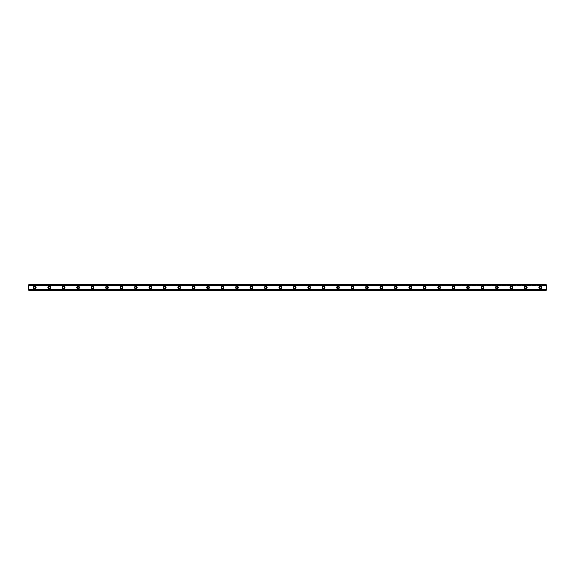 <?xml version="1.0" encoding="UTF-8"?>
<svg xmlns="http://www.w3.org/2000/svg" width="575" height="575" viewBox="0 0 575 575"><rect width="100%" height="100%" fill="white"/><g stroke="black" fill="none" stroke-linecap="round" stroke-linejoin="round"><path stroke-width="0.43" stroke-dasharray="2.88 2.16" d="M34.766 288.341A0.841 0.841 0 0 1 33.925 287.5A0.841 0.841 0 0 1 34.766 286.659A0.841 0.841 0 0 1 35.607 287.5A0.841 0.841 0 0 1 34.766 288.341M540.234 288.341A0.841 0.841 0 0 1 539.393 287.5A0.841 0.841 0 0 1 540.234 286.659A0.841 0.841 0 0 1 541.075 287.5A0.841 0.841 0 0 1 540.234 288.341M525.787 288.341A0.841 0.841 0 0 1 524.946 287.5A0.841 0.841 0 0 1 525.787 286.659A0.841 0.841 0 0 1 526.635 287.5A0.841 0.841 0 0 1 525.787 288.341M511.348 288.341A0.841 0.841 0 0 1 510.507 287.5A0.841 0.841 0 0 1 511.348 286.659A0.841 0.841 0 0 1 512.188 287.5A0.841 0.841 0 0 1 511.348 288.341M496.908 288.341A0.841 0.841 0 0 1 496.067 287.5A0.841 0.841 0 0 1 496.908 286.659A0.841 0.841 0 0 1 497.749 287.5A0.841 0.841 0 0 1 496.908 288.341M482.468 288.341A0.841 0.841 0 0 1 481.62 287.5A0.841 0.841 0 0 1 482.468 286.659A0.841 0.841 0 0 1 483.309 287.5A0.841 0.841 0 0 1 482.468 288.341M468.021 288.341A0.841 0.841 0 0 1 467.18 287.5A0.841 0.841 0 0 1 468.021 286.659A0.841 0.841 0 0 1 468.862 287.5A0.841 0.841 0 0 1 468.021 288.341M453.582 288.341A0.841 0.841 0 0 1 452.741 287.5A0.841 0.841 0 0 1 453.582 286.659A0.841 0.841 0 0 1 454.423 287.5A0.841 0.841 0 0 1 453.582 288.341M439.142 288.341A0.841 0.841 0 0 1 438.294 287.5A0.841 0.841 0 0 1 439.142 286.659A0.841 0.841 0 0 1 439.983 287.5A0.841 0.841 0 0 1 439.142 288.341M424.695 288.341A0.841 0.841 0 0 1 423.854 287.5A0.841 0.841 0 0 1 424.695 286.659A0.841 0.841 0 0 1 425.543 287.5A0.841 0.841 0 0 1 424.695 288.341M410.255 288.341A0.841 0.841 0 0 1 409.414 287.5A0.841 0.841 0 0 1 410.255 286.659A0.841 0.841 0 0 1 411.096 287.5A0.841 0.841 0 0 1 410.255 288.341M395.816 288.341A0.841 0.841 0 0 1 394.975 287.5A0.841 0.841 0 0 1 395.816 286.659A0.841 0.841 0 0 1 396.657 287.5A0.841 0.841 0 0 1 395.816 288.341M381.369 288.341A0.841 0.841 0 0 1 380.528 287.5A0.841 0.841 0 0 1 381.369 286.659A0.841 0.841 0 0 1 382.217 287.5A0.841 0.841 0 0 1 381.369 288.341M366.929 288.341A0.841 0.841 0 0 1 366.088 287.5A0.841 0.841 0 0 1 366.929 286.659A0.841 0.841 0 0 1 367.77 287.5A0.841 0.841 0 0 1 366.929 288.341M352.489 288.341A0.841 0.841 0 0 1 351.648 287.5A0.841 0.841 0 0 1 352.489 286.659A0.841 0.841 0 0 1 353.33 287.5A0.841 0.841 0 0 1 352.489 288.341M338.05 288.341A0.841 0.841 0 0 1 337.202 287.5A0.841 0.841 0 0 1 338.05 286.659A0.841 0.841 0 0 1 338.891 287.5A0.841 0.841 0 0 1 338.05 288.341M323.603 288.341A0.841 0.841 0 0 1 322.762 287.5A0.841 0.841 0 0 1 323.603 286.659A0.841 0.841 0 0 1 324.444 287.5A0.841 0.841 0 0 1 323.603 288.341M309.163 288.341A0.841 0.841 0 0 1 308.322 287.5A0.841 0.841 0 0 1 309.163 286.659A0.841 0.841 0 0 1 310.004 287.5A0.841 0.841 0 0 1 309.163 288.341M294.723 288.341A0.841 0.841 0 0 1 293.875 287.5A0.841 0.841 0 0 1 294.723 286.659A0.841 0.841 0 0 1 295.564 287.5A0.841 0.841 0 0 1 294.723 288.341M280.277 288.341A0.841 0.841 0 0 1 279.436 287.5A0.841 0.841 0 0 1 280.277 286.659A0.841 0.841 0 0 1 281.125 287.5A0.841 0.841 0 0 1 280.277 288.341M265.837 288.341A0.841 0.841 0 0 1 264.996 287.5A0.841 0.841 0 0 1 265.837 286.659A0.841 0.841 0 0 1 266.678 287.5A0.841 0.841 0 0 1 265.837 288.341M251.397 288.341A0.841 0.841 0 0 1 250.556 287.5A0.841 0.841 0 0 1 251.397 286.659A0.841 0.841 0 0 1 252.238 287.5A0.841 0.841 0 0 1 251.397 288.341M236.95 288.341A0.841 0.841 0 0 1 236.109 287.5A0.841 0.841 0 0 1 236.95 286.659A0.841 0.841 0 0 1 237.798 287.5A0.841 0.841 0 0 1 236.95 288.341M222.511 288.341A0.841 0.841 0 0 1 221.67 287.5A0.841 0.841 0 0 1 222.511 286.659A0.841 0.841 0 0 1 223.352 287.5A0.841 0.841 0 0 1 222.511 288.341M208.071 288.341A0.841 0.841 0 0 1 207.23 287.5A0.841 0.841 0 0 1 208.071 286.659A0.841 0.841 0 0 1 208.912 287.5A0.841 0.841 0 0 1 208.071 288.341M193.631 288.341A0.841 0.841 0 0 1 192.783 287.5A0.841 0.841 0 0 1 193.631 286.659A0.841 0.841 0 0 1 194.472 287.5A0.841 0.841 0 0 1 193.631 288.341M179.184 288.341A0.841 0.841 0 0 1 178.343 287.5A0.841 0.841 0 0 1 179.184 286.659A0.841 0.841 0 0 1 180.025 287.5A0.841 0.841 0 0 1 179.184 288.341M164.745 288.341A0.841 0.841 0 0 1 163.904 287.5A0.841 0.841 0 0 1 164.745 286.659A0.841 0.841 0 0 1 165.586 287.5A0.841 0.841 0 0 1 164.745 288.341M150.305 288.341A0.841 0.841 0 0 1 149.457 287.5A0.841 0.841 0 0 1 150.305 286.659A0.841 0.841 0 0 1 151.146 287.5A0.841 0.841 0 0 1 150.305 288.341M135.858 288.341A0.841 0.841 0 0 1 135.017 287.5A0.841 0.841 0 0 1 135.858 286.659A0.841 0.841 0 0 1 136.706 287.5A0.841 0.841 0 0 1 135.858 288.341M121.418 288.341A0.841 0.841 0 0 1 120.577 287.5A0.841 0.841 0 0 1 121.418 286.659A0.841 0.841 0 0 1 122.259 287.5A0.841 0.841 0 0 1 121.418 288.341M106.979 288.341A0.841 0.841 0 0 1 106.138 287.5A0.841 0.841 0 0 1 106.979 286.659A0.841 0.841 0 0 1 107.82 287.5A0.841 0.841 0 0 1 106.979 288.341M92.532 288.341A0.841 0.841 0 0 1 91.691 287.5A0.841 0.841 0 0 1 92.532 286.659A0.841 0.841 0 0 1 93.38 287.5A0.841 0.841 0 0 1 92.532 288.341M78.092 288.341A0.841 0.841 0 0 1 77.251 287.5A0.841 0.841 0 0 1 78.092 286.659A0.841 0.841 0 0 1 78.933 287.5A0.841 0.841 0 0 1 78.092 288.341M63.653 288.341A0.841 0.841 0 0 1 62.812 287.5A0.841 0.841 0 0 1 63.653 286.659A0.841 0.841 0 0 1 64.493 287.5A0.841 0.841 0 0 1 63.653 288.341M49.213 288.341A0.841 0.841 0 0 1 48.365 287.5A0.841 0.841 0 0 1 49.213 286.659A0.841 0.841 0 0 1 50.054 287.5A0.841 0.841 0 0 1 49.213 288.341M34.766 286.178A1.323 1.323 0 0 0 33.443 287.5A1.323 1.323 0 0 0 34.766 288.822A1.323 1.323 0 0 0 36.088 287.5A1.323 1.323 0 0 0 34.766 286.178M540.234 286.178A1.323 1.323 0 0 0 538.912 287.5A1.323 1.323 0 0 0 540.234 288.822A1.323 1.323 0 0 0 541.557 287.5A1.323 1.323 0 0 0 540.234 286.178M525.787 286.178A1.323 1.323 0 0 0 524.465 287.5A1.323 1.323 0 0 0 525.787 288.822A1.323 1.323 0 0 0 527.117 287.5A1.323 1.323 0 0 0 525.787 286.178M511.348 286.178A1.323 1.323 0 0 0 510.025 287.5A1.323 1.323 0 0 0 511.348 288.822A1.323 1.323 0 0 0 512.67 287.5A1.323 1.323 0 0 0 511.348 286.178M496.908 286.178A1.323 1.323 0 0 0 495.585 287.5A1.323 1.323 0 0 0 496.908 288.822A1.323 1.323 0 0 0 498.23 287.5A1.323 1.323 0 0 0 496.908 286.178M482.468 286.178A1.323 1.323 0 0 0 481.138 287.5A1.323 1.323 0 0 0 482.468 288.822A1.323 1.323 0 0 0 483.791 287.5A1.323 1.323 0 0 0 482.468 286.178M468.021 286.178A1.323 1.323 0 0 0 466.699 287.5A1.323 1.323 0 0 0 468.021 288.822A1.323 1.323 0 0 0 469.344 287.5A1.323 1.323 0 0 0 468.021 286.178M453.582 286.178A1.323 1.323 0 0 0 452.259 287.5A1.323 1.323 0 0 0 453.582 288.822A1.323 1.323 0 0 0 454.904 287.5A1.323 1.323 0 0 0 453.582 286.178M439.142 286.178A1.323 1.323 0 0 0 437.812 287.5A1.323 1.323 0 0 0 439.142 288.822A1.323 1.323 0 0 0 440.464 287.5A1.323 1.323 0 0 0 439.142 286.178M424.695 286.178A1.323 1.323 0 0 0 423.372 287.5A1.323 1.323 0 0 0 424.695 288.822A1.323 1.323 0 0 0 426.025 287.5A1.323 1.323 0 0 0 424.695 286.178M410.255 286.178A1.323 1.323 0 0 0 408.933 287.5A1.323 1.323 0 0 0 410.255 288.822A1.323 1.323 0 0 0 411.578 287.5A1.323 1.323 0 0 0 410.255 286.178M395.816 286.178A1.323 1.323 0 0 0 394.493 287.5A1.323 1.323 0 0 0 395.816 288.822A1.323 1.323 0 0 0 397.138 287.5A1.323 1.323 0 0 0 395.816 286.178M381.369 286.178A1.323 1.323 0 0 0 380.046 287.5A1.323 1.323 0 0 0 381.369 288.822A1.323 1.323 0 0 0 382.698 287.5A1.323 1.323 0 0 0 381.369 286.178M366.929 286.178A1.323 1.323 0 0 0 365.607 287.5A1.323 1.323 0 0 0 366.929 288.822A1.323 1.323 0 0 0 368.252 287.5A1.323 1.323 0 0 0 366.929 286.178M352.489 286.178A1.323 1.323 0 0 0 351.167 287.5A1.323 1.323 0 0 0 352.489 288.822A1.323 1.323 0 0 0 353.812 287.5A1.323 1.323 0 0 0 352.489 286.178M338.05 286.178A1.323 1.323 0 0 0 336.72 287.5A1.323 1.323 0 0 0 338.05 288.822A1.323 1.323 0 0 0 339.372 287.5A1.323 1.323 0 0 0 338.05 286.178M323.603 286.178A1.323 1.323 0 0 0 322.28 287.5A1.323 1.323 0 0 0 323.603 288.822A1.323 1.323 0 0 0 324.925 287.5A1.323 1.323 0 0 0 323.603 286.178M309.163 286.178A1.323 1.323 0 0 0 307.841 287.5A1.323 1.323 0 0 0 309.163 288.822A1.323 1.323 0 0 0 310.486 287.5A1.323 1.323 0 0 0 309.163 286.178M294.723 286.178A1.323 1.323 0 0 0 293.394 287.5A1.323 1.323 0 0 0 294.723 288.822A1.323 1.323 0 0 0 296.046 287.5A1.323 1.323 0 0 0 294.723 286.178M280.277 286.178A1.323 1.323 0 0 0 278.954 287.5A1.323 1.323 0 0 0 280.277 288.822A1.323 1.323 0 0 0 281.606 287.5A1.323 1.323 0 0 0 280.277 286.178M265.837 286.178A1.323 1.323 0 0 0 264.514 287.5A1.323 1.323 0 0 0 265.837 288.822A1.323 1.323 0 0 0 267.159 287.5A1.323 1.323 0 0 0 265.837 286.178M251.397 286.178A1.323 1.323 0 0 0 250.075 287.5A1.323 1.323 0 0 0 251.397 288.822A1.323 1.323 0 0 0 252.72 287.5A1.323 1.323 0 0 0 251.397 286.178M236.95 286.178A1.323 1.323 0 0 0 235.628 287.5A1.323 1.323 0 0 0 236.95 288.822A1.323 1.323 0 0 0 238.28 287.5A1.323 1.323 0 0 0 236.95 286.178M222.511 286.178A1.323 1.323 0 0 0 221.188 287.5A1.323 1.323 0 0 0 222.511 288.822A1.323 1.323 0 0 0 223.833 287.5A1.323 1.323 0 0 0 222.511 286.178M208.071 286.178A1.323 1.323 0 0 0 206.748 287.5A1.323 1.323 0 0 0 208.071 288.822A1.323 1.323 0 0 0 209.393 287.5A1.323 1.323 0 0 0 208.071 286.178M193.631 286.178A1.323 1.323 0 0 0 192.302 287.5A1.323 1.323 0 0 0 193.631 288.822A1.323 1.323 0 0 0 194.954 287.5A1.323 1.323 0 0 0 193.631 286.178M179.184 286.178A1.323 1.323 0 0 0 177.862 287.5A1.323 1.323 0 0 0 179.184 288.822A1.323 1.323 0 0 0 180.507 287.5A1.323 1.323 0 0 0 179.184 286.178M164.745 286.178A1.323 1.323 0 0 0 163.422 287.5A1.323 1.323 0 0 0 164.745 288.822A1.323 1.323 0 0 0 166.067 287.5A1.323 1.323 0 0 0 164.745 286.178M150.305 286.178A1.323 1.323 0 0 0 148.975 287.5A1.323 1.323 0 0 0 150.305 288.822A1.323 1.323 0 0 0 151.627 287.5A1.323 1.323 0 0 0 150.305 286.178M135.858 286.178A1.323 1.323 0 0 0 134.536 287.5A1.323 1.323 0 0 0 135.858 288.822A1.323 1.323 0 0 0 137.188 287.5A1.323 1.323 0 0 0 135.858 286.178M121.418 286.178A1.323 1.323 0 0 0 120.096 287.5A1.323 1.323 0 0 0 121.418 288.822A1.323 1.323 0 0 0 122.741 287.5A1.323 1.323 0 0 0 121.418 286.178M106.979 286.178A1.323 1.323 0 0 0 105.656 287.5A1.323 1.323 0 0 0 106.979 288.822A1.323 1.323 0 0 0 108.301 287.5A1.323 1.323 0 0 0 106.979 286.178M92.532 286.178A1.323 1.323 0 0 0 91.209 287.5A1.323 1.323 0 0 0 92.532 288.822A1.323 1.323 0 0 0 93.862 287.5A1.323 1.323 0 0 0 92.532 286.178M78.092 286.178A1.323 1.323 0 0 0 76.77 287.5A1.323 1.323 0 0 0 78.092 288.822A1.323 1.323 0 0 0 79.415 287.5A1.323 1.323 0 0 0 78.092 286.178M63.653 286.178A1.323 1.323 0 0 0 62.33 287.5A1.323 1.323 0 0 0 63.653 288.822A1.323 1.323 0 0 0 64.975 287.5A1.323 1.323 0 0 0 63.653 286.178M49.213 286.178A1.323 1.323 0 0 0 47.883 287.5A1.323 1.323 0 0 0 49.213 288.822A1.323 1.323 0 0 0 50.535 287.5A1.323 1.323 0 0 0 49.213 286.178M546.25 284.79L546.25 285.186L28.75 285.207L546.25 285.38L546.25 284.769L28.75 284.769L546.25 284.733L28.75 284.733L28.75 285.38L28.75 284.79M546.25 289.62L28.75 289.62L546.25 289.62L28.75 289.62L546.25 289.62L28.75 289.62L28.75 290.267L546.25 290.267L546.25 285.027L28.75 285.027L28.75 289.973L546.25 289.973M546.25 290.001L28.75 289.973M28.75 290.001L546.25 290.231L546.25 289.656L28.75 289.814L546.25 289.793L546.25 290.267L28.75 290.267L28.75 289.62M546.25 285.38L28.75 285.38L546.25 285.38M546.25 284.733L28.75 284.733L546.25 284.733M546.25 290.267L28.75 290.267L546.25 290.267M28.75 290.21L546.25 290.21M28.75 289.656L546.25 289.656L28.75 289.656M546.25 285.344L28.75 285.344L546.25 285.344"/><path stroke-width="0.86" d="M34.766 288.341A0.841 0.841 0 0 1 33.925 287.5A0.841 0.841 0 0 1 34.766 286.659A0.841 0.841 0 0 1 35.607 287.5A0.841 0.841 0 0 1 34.766 288.341M540.234 288.341A0.841 0.841 0 0 1 539.393 287.5A0.841 0.841 0 0 1 540.234 286.659A0.841 0.841 0 0 1 541.075 287.5A0.841 0.841 0 0 1 540.234 288.341M525.787 288.341A0.841 0.841 0 0 1 524.946 287.5A0.841 0.841 0 0 1 525.787 286.659A0.841 0.841 0 0 1 526.635 287.5A0.841 0.841 0 0 1 525.787 288.341M511.348 288.341A0.841 0.841 0 0 1 510.507 287.5A0.841 0.841 0 0 1 511.348 286.659A0.841 0.841 0 0 1 512.188 287.5A0.841 0.841 0 0 1 511.348 288.341M496.908 288.341A0.841 0.841 0 0 1 496.067 287.5A0.841 0.841 0 0 1 496.908 286.659A0.841 0.841 0 0 1 497.749 287.5A0.841 0.841 0 0 1 496.908 288.341M482.468 288.341A0.841 0.841 0 0 1 481.62 287.5A0.841 0.841 0 0 1 482.468 286.659A0.841 0.841 0 0 1 483.309 287.5A0.841 0.841 0 0 1 482.468 288.341M468.021 288.341A0.841 0.841 0 0 1 467.18 287.5A0.841 0.841 0 0 1 468.021 286.659A0.841 0.841 0 0 1 468.862 287.5A0.841 0.841 0 0 1 468.021 288.341M453.582 288.341A0.841 0.841 0 0 1 452.741 287.5A0.841 0.841 0 0 1 453.582 286.659A0.841 0.841 0 0 1 454.423 287.5A0.841 0.841 0 0 1 453.582 288.341M439.142 288.341A0.841 0.841 0 0 1 438.294 287.5A0.841 0.841 0 0 1 439.142 286.659A0.841 0.841 0 0 1 439.983 287.5A0.841 0.841 0 0 1 439.142 288.341M424.695 288.341A0.841 0.841 0 0 1 423.854 287.5A0.841 0.841 0 0 1 424.695 286.659A0.841 0.841 0 0 1 425.543 287.5A0.841 0.841 0 0 1 424.695 288.341M410.255 288.341A0.841 0.841 0 0 1 409.414 287.5A0.841 0.841 0 0 1 410.255 286.659A0.841 0.841 0 0 1 411.096 287.5A0.841 0.841 0 0 1 410.255 288.341M395.816 288.341A0.841 0.841 0 0 1 394.975 287.5A0.841 0.841 0 0 1 395.816 286.659A0.841 0.841 0 0 1 396.657 287.5A0.841 0.841 0 0 1 395.816 288.341M381.369 288.341A0.841 0.841 0 0 1 380.528 287.5A0.841 0.841 0 0 1 381.369 286.659A0.841 0.841 0 0 1 382.217 287.5A0.841 0.841 0 0 1 381.369 288.341M366.929 288.341A0.841 0.841 0 0 1 366.088 287.5A0.841 0.841 0 0 1 366.929 286.659A0.841 0.841 0 0 1 367.77 287.5A0.841 0.841 0 0 1 366.929 288.341M352.489 288.341A0.841 0.841 0 0 1 351.648 287.5A0.841 0.841 0 0 1 352.489 286.659A0.841 0.841 0 0 1 353.33 287.5A0.841 0.841 0 0 1 352.489 288.341M338.05 288.341A0.841 0.841 0 0 1 337.202 287.5A0.841 0.841 0 0 1 338.05 286.659A0.841 0.841 0 0 1 338.891 287.5A0.841 0.841 0 0 1 338.05 288.341M323.603 288.341A0.841 0.841 0 0 1 322.762 287.5A0.841 0.841 0 0 1 323.603 286.659A0.841 0.841 0 0 1 324.444 287.5A0.841 0.841 0 0 1 323.603 288.341M309.163 288.341A0.841 0.841 0 0 1 308.322 287.5A0.841 0.841 0 0 1 309.163 286.659A0.841 0.841 0 0 1 310.004 287.5A0.841 0.841 0 0 1 309.163 288.341M294.723 288.341A0.841 0.841 0 0 1 293.875 287.5A0.841 0.841 0 0 1 294.723 286.659A0.841 0.841 0 0 1 295.564 287.5A0.841 0.841 0 0 1 294.723 288.341M280.277 288.341A0.841 0.841 0 0 1 279.436 287.5A0.841 0.841 0 0 1 280.277 286.659A0.841 0.841 0 0 1 281.125 287.5A0.841 0.841 0 0 1 280.277 288.341M265.837 288.341A0.841 0.841 0 0 1 264.996 287.5A0.841 0.841 0 0 1 265.837 286.659A0.841 0.841 0 0 1 266.678 287.5A0.841 0.841 0 0 1 265.837 288.341M251.397 288.341A0.841 0.841 0 0 1 250.556 287.5A0.841 0.841 0 0 1 251.397 286.659A0.841 0.841 0 0 1 252.238 287.5A0.841 0.841 0 0 1 251.397 288.341M236.95 288.341A0.841 0.841 0 0 1 236.109 287.5A0.841 0.841 0 0 1 236.95 286.659A0.841 0.841 0 0 1 237.798 287.5A0.841 0.841 0 0 1 236.95 288.341M222.511 288.341A0.841 0.841 0 0 1 221.67 287.5A0.841 0.841 0 0 1 222.511 286.659A0.841 0.841 0 0 1 223.352 287.5A0.841 0.841 0 0 1 222.511 288.341M208.071 288.341A0.841 0.841 0 0 1 207.23 287.5A0.841 0.841 0 0 1 208.071 286.659A0.841 0.841 0 0 1 208.912 287.5A0.841 0.841 0 0 1 208.071 288.341M193.631 288.341A0.841 0.841 0 0 1 192.783 287.5A0.841 0.841 0 0 1 193.631 286.659A0.841 0.841 0 0 1 194.472 287.5A0.841 0.841 0 0 1 193.631 288.341M179.184 288.341A0.841 0.841 0 0 1 178.343 287.5A0.841 0.841 0 0 1 179.184 286.659A0.841 0.841 0 0 1 180.025 287.5A0.841 0.841 0 0 1 179.184 288.341M164.745 288.341A0.841 0.841 0 0 1 163.904 287.5A0.841 0.841 0 0 1 164.745 286.659A0.841 0.841 0 0 1 165.586 287.5A0.841 0.841 0 0 1 164.745 288.341M150.305 288.341A0.841 0.841 0 0 1 149.457 287.5A0.841 0.841 0 0 1 150.305 286.659A0.841 0.841 0 0 1 151.146 287.5A0.841 0.841 0 0 1 150.305 288.341M135.858 288.341A0.841 0.841 0 0 1 135.017 287.5A0.841 0.841 0 0 1 135.858 286.659A0.841 0.841 0 0 1 136.706 287.5A0.841 0.841 0 0 1 135.858 288.341M121.418 288.341A0.841 0.841 0 0 1 120.577 287.5A0.841 0.841 0 0 1 121.418 286.659A0.841 0.841 0 0 1 122.259 287.5A0.841 0.841 0 0 1 121.418 288.341M106.979 288.341A0.841 0.841 0 0 1 106.138 287.5A0.841 0.841 0 0 1 106.979 286.659A0.841 0.841 0 0 1 107.82 287.5A0.841 0.841 0 0 1 106.979 288.341M92.532 288.341A0.841 0.841 0 0 1 91.691 287.5A0.841 0.841 0 0 1 92.532 286.659A0.841 0.841 0 0 1 93.38 287.5A0.841 0.841 0 0 1 92.532 288.341M78.092 288.341A0.841 0.841 0 0 1 77.251 287.5A0.841 0.841 0 0 1 78.092 286.659A0.841 0.841 0 0 1 78.933 287.5A0.841 0.841 0 0 1 78.092 288.341M63.653 288.341A0.841 0.841 0 0 1 62.812 287.5A0.841 0.841 0 0 1 63.653 286.659A0.841 0.841 0 0 1 64.493 287.5A0.841 0.841 0 0 1 63.653 288.341M49.213 288.341A0.841 0.841 0 0 1 48.365 287.5A0.841 0.841 0 0 1 49.213 286.659A0.841 0.841 0 0 1 50.054 287.5A0.841 0.841 0 0 1 49.213 288.341M34.766 286.178A1.323 1.323 0 0 0 33.443 287.5A1.323 1.323 0 0 0 34.766 288.822A1.323 1.323 0 0 0 36.088 287.5A1.323 1.323 0 0 0 34.766 286.178M540.234 286.178A1.323 1.323 0 0 0 538.912 287.5A1.323 1.323 0 0 0 540.234 288.822A1.323 1.323 0 0 0 541.557 287.5A1.323 1.323 0 0 0 540.234 286.178M525.787 286.178A1.323 1.323 0 0 0 524.465 287.5A1.323 1.323 0 0 0 525.787 288.822A1.323 1.323 0 0 0 527.117 287.5A1.323 1.323 0 0 0 525.787 286.178M511.348 286.178A1.323 1.323 0 0 0 510.025 287.5A1.323 1.323 0 0 0 511.348 288.822A1.323 1.323 0 0 0 512.67 287.5A1.323 1.323 0 0 0 511.348 286.178M496.908 286.178A1.323 1.323 0 0 0 495.585 287.5A1.323 1.323 0 0 0 496.908 288.822A1.323 1.323 0 0 0 498.23 287.5A1.323 1.323 0 0 0 496.908 286.178M482.468 286.178A1.323 1.323 0 0 0 481.138 287.5A1.323 1.323 0 0 0 482.468 288.822A1.323 1.323 0 0 0 483.791 287.5A1.323 1.323 0 0 0 482.468 286.178M468.021 286.178A1.323 1.323 0 0 0 466.699 287.5A1.323 1.323 0 0 0 468.021 288.822A1.323 1.323 0 0 0 469.344 287.5A1.323 1.323 0 0 0 468.021 286.178M453.582 286.178A1.323 1.323 0 0 0 452.259 287.5A1.323 1.323 0 0 0 453.582 288.822A1.323 1.323 0 0 0 454.904 287.5A1.323 1.323 0 0 0 453.582 286.178M439.142 286.178A1.323 1.323 0 0 0 437.812 287.5A1.323 1.323 0 0 0 439.142 288.822A1.323 1.323 0 0 0 440.464 287.5A1.323 1.323 0 0 0 439.142 286.178M424.695 286.178A1.323 1.323 0 0 0 423.372 287.5A1.323 1.323 0 0 0 424.695 288.822A1.323 1.323 0 0 0 426.025 287.5A1.323 1.323 0 0 0 424.695 286.178M410.255 286.178A1.323 1.323 0 0 0 408.933 287.5A1.323 1.323 0 0 0 410.255 288.822A1.323 1.323 0 0 0 411.578 287.5A1.323 1.323 0 0 0 410.255 286.178M395.816 286.178A1.323 1.323 0 0 0 394.493 287.5A1.323 1.323 0 0 0 395.816 288.822A1.323 1.323 0 0 0 397.138 287.5A1.323 1.323 0 0 0 395.816 286.178M381.369 286.178A1.323 1.323 0 0 0 380.046 287.5A1.323 1.323 0 0 0 381.369 288.822A1.323 1.323 0 0 0 382.698 287.5A1.323 1.323 0 0 0 381.369 286.178M366.929 286.178A1.323 1.323 0 0 0 365.607 287.5A1.323 1.323 0 0 0 366.929 288.822A1.323 1.323 0 0 0 368.252 287.5A1.323 1.323 0 0 0 366.929 286.178M352.489 286.178A1.323 1.323 0 0 0 351.167 287.5A1.323 1.323 0 0 0 352.489 288.822A1.323 1.323 0 0 0 353.812 287.5A1.323 1.323 0 0 0 352.489 286.178M338.05 286.178A1.323 1.323 0 0 0 336.72 287.5A1.323 1.323 0 0 0 338.05 288.822A1.323 1.323 0 0 0 339.372 287.5A1.323 1.323 0 0 0 338.05 286.178M323.603 286.178A1.323 1.323 0 0 0 322.28 287.5A1.323 1.323 0 0 0 323.603 288.822A1.323 1.323 0 0 0 324.925 287.5A1.323 1.323 0 0 0 323.603 286.178M309.163 286.178A1.323 1.323 0 0 0 307.841 287.5A1.323 1.323 0 0 0 309.163 288.822A1.323 1.323 0 0 0 310.486 287.5A1.323 1.323 0 0 0 309.163 286.178M294.723 286.178A1.323 1.323 0 0 0 293.394 287.5A1.323 1.323 0 0 0 294.723 288.822A1.323 1.323 0 0 0 296.046 287.5A1.323 1.323 0 0 0 294.723 286.178M280.277 286.178A1.323 1.323 0 0 0 278.954 287.5A1.323 1.323 0 0 0 280.277 288.822A1.323 1.323 0 0 0 281.606 287.5A1.323 1.323 0 0 0 280.277 286.178M265.837 286.178A1.323 1.323 0 0 0 264.514 287.5A1.323 1.323 0 0 0 265.837 288.822A1.323 1.323 0 0 0 267.159 287.5A1.323 1.323 0 0 0 265.837 286.178M251.397 286.178A1.323 1.323 0 0 0 250.075 287.5A1.323 1.323 0 0 0 251.397 288.822A1.323 1.323 0 0 0 252.72 287.5A1.323 1.323 0 0 0 251.397 286.178M236.95 286.178A1.323 1.323 0 0 0 235.628 287.5A1.323 1.323 0 0 0 236.95 288.822A1.323 1.323 0 0 0 238.28 287.5A1.323 1.323 0 0 0 236.95 286.178M222.511 286.178A1.323 1.323 0 0 0 221.188 287.5A1.323 1.323 0 0 0 222.511 288.822A1.323 1.323 0 0 0 223.833 287.5A1.323 1.323 0 0 0 222.511 286.178M208.071 286.178A1.323 1.323 0 0 0 206.748 287.5A1.323 1.323 0 0 0 208.071 288.822A1.323 1.323 0 0 0 209.393 287.5A1.323 1.323 0 0 0 208.071 286.178M193.631 286.178A1.323 1.323 0 0 0 192.302 287.5A1.323 1.323 0 0 0 193.631 288.822A1.323 1.323 0 0 0 194.954 287.5A1.323 1.323 0 0 0 193.631 286.178M179.184 286.178A1.323 1.323 0 0 0 177.862 287.5A1.323 1.323 0 0 0 179.184 288.822A1.323 1.323 0 0 0 180.507 287.5A1.323 1.323 0 0 0 179.184 286.178M164.745 286.178A1.323 1.323 0 0 0 163.422 287.5A1.323 1.323 0 0 0 164.745 288.822A1.323 1.323 0 0 0 166.067 287.5A1.323 1.323 0 0 0 164.745 286.178M150.305 286.178A1.323 1.323 0 0 0 148.975 287.5A1.323 1.323 0 0 0 150.305 288.822A1.323 1.323 0 0 0 151.627 287.5A1.323 1.323 0 0 0 150.305 286.178M135.858 286.178A1.323 1.323 0 0 0 134.536 287.5A1.323 1.323 0 0 0 135.858 288.822A1.323 1.323 0 0 0 137.188 287.5A1.323 1.323 0 0 0 135.858 286.178M121.418 286.178A1.323 1.323 0 0 0 120.096 287.5A1.323 1.323 0 0 0 121.418 288.822A1.323 1.323 0 0 0 122.741 287.5A1.323 1.323 0 0 0 121.418 286.178M106.979 286.178A1.323 1.323 0 0 0 105.656 287.5A1.323 1.323 0 0 0 106.979 288.822A1.323 1.323 0 0 0 108.301 287.5A1.323 1.323 0 0 0 106.979 286.178M92.532 286.178A1.323 1.323 0 0 0 91.209 287.5A1.323 1.323 0 0 0 92.532 288.822A1.323 1.323 0 0 0 93.862 287.5A1.323 1.323 0 0 0 92.532 286.178M78.092 286.178A1.323 1.323 0 0 0 76.77 287.5A1.323 1.323 0 0 0 78.092 288.822A1.323 1.323 0 0 0 79.415 287.5A1.323 1.323 0 0 0 78.092 286.178M63.653 286.178A1.323 1.323 0 0 0 62.33 287.5A1.323 1.323 0 0 0 63.653 288.822A1.323 1.323 0 0 0 64.975 287.5A1.323 1.323 0 0 0 63.653 286.178M49.213 286.178A1.323 1.323 0 0 0 47.883 287.5A1.323 1.323 0 0 0 49.213 288.822A1.323 1.323 0 0 0 50.535 287.5A1.323 1.323 0 0 0 49.213 286.178M28.75 284.733L546.25 284.733L28.75 284.733L546.25 284.733L28.75 284.733L28.75 290.267L546.25 290.267L28.75 290.21M28.75 289.814L546.25 289.814L546.25 290.21M546.25 290.267L28.75 290.267L546.25 290.267M28.75 284.79L546.25 284.733M546.25 284.79L546.25 285.186L28.75 285.186M28.75 285.257L546.25 285.186M546.25 285.257L546.25 289.743L28.75 289.743"/></g></svg>
